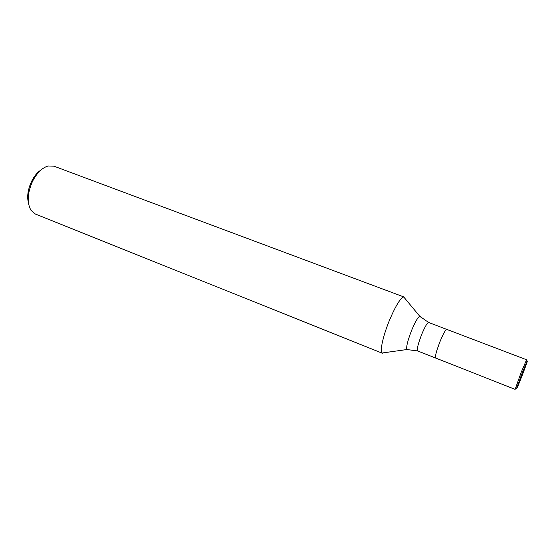 <?xml version="1.0" encoding="UTF-8"?>
<svg xmlns="http://www.w3.org/2000/svg" width="555" height="555" viewBox="0 0 555 555"><rect width="100%" height="100%" fill="white"/><g stroke="black" fill="none" stroke-linecap="round" stroke-linejoin="round"><path stroke-width="0.83" d="M515.602 388.59L515.123 389.367L435.661 358.044C434.933 356.463 436.452 350.829 440.212 341.138C443.396 333.527 445.582 329.608 446.761 329.386L428.647 322.49C427.315 322.649 425.054 326.506 421.856 334.048C418.123 343.663 416.715 349.289 417.631 350.933L435.661 358.044C434.933 356.463 436.452 350.829 440.212 341.138C443.396 333.527 445.582 329.608 446.761 329.386L526.591 359.758L526.424 360.653M384.136 352.716L382.034 353.015C379.62 351.232 383.304 334.936 389.811 319.451C395.847 305.472 400.488 297.979 403.742 296.981L405.094 298.611M404.144 297.043L53.96 166.181L48.16 165.98C42.02 167.818 36.762 173.049 32.384 181.672C27.348 193.341 26.876 202.887 30.99 210.317L35.416 214.077L382.374 353.237M28.34 202.18C25.592 192.301 32.037 175.664 40.723 170.212M522.2 372.974L516.643 388.195C514.922 394.66 530.011 355.7 526.931 361.645L522.2 372.974M515.123 389.367L521.159 372.419L526.591 359.758M521.908 374.972L521.631 376.9M407.89 349.449L406.884 349.539C406.073 346.93 407.738 340.354 411.865 329.795C415.355 321.574 417.991 317.072 419.76 316.281L420.447 317.03M428.647 322.49L419.76 316.281L403.742 296.981M417.631 350.933L406.884 349.539L382.034 353.015M516.643 388.195L515.22 388.736M526.931 361.645L526.237 360.292"/></g></svg>
